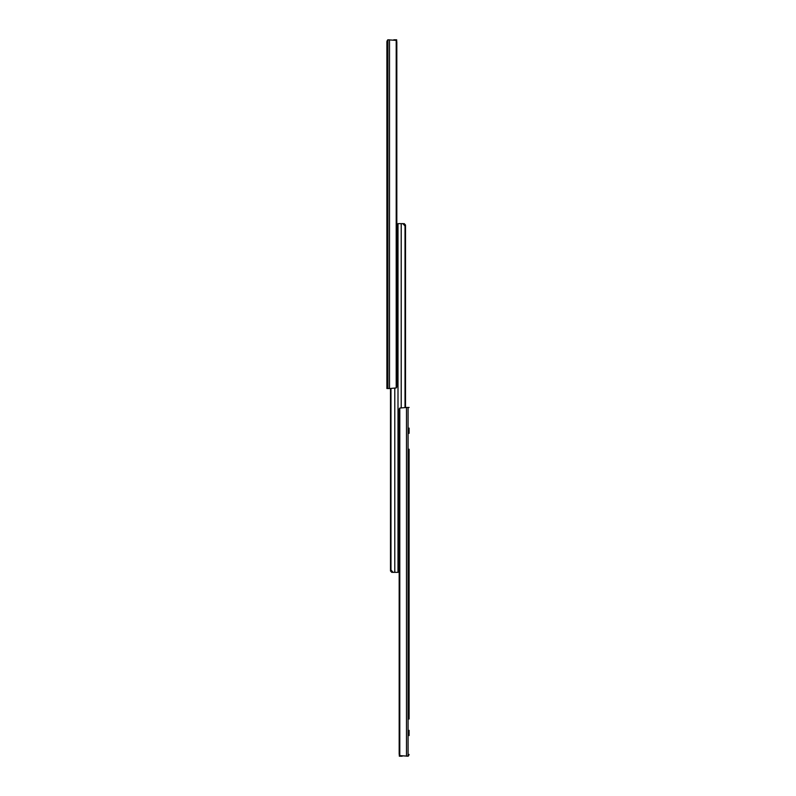 <?xml version="1.0" encoding="UTF-8"?>
<svg xmlns="http://www.w3.org/2000/svg" width="796" height="796" viewBox="0 0 796 796"><rect width="100%" height="100%" fill="white"/><g stroke="black" fill="none" stroke-linecap="round" stroke-linejoin="round"><path stroke-width="1.19" d="M389.513 388.528L396.209 387.95A2.328 1.781 90 0 0 396.826 386.199L396.826 42.128A2.328 1.781 90 0 0 396.209 40.377L387.791 39.8L386.896 41.889L386.896 388.528L389.513 388.528L389.513 39.8M394.338 39.8L396.667 39.8L396.667 41.173M386.906 41.889L387.194 41.183M396.209 40.377L396.209 387.95M396.826 42.128L396.826 227.129L398 227.129L398 572.364L391.722 572.324L394.786 572.364L394.786 388.528M393.811 39.8L394.985 39.8M386.896 41.541L387.344 40.377L386.896 41.541M390.498 388.528L390.498 570.951L390.975 570.035L393.164 572.364M391.722 572.324L390.498 570.951M390.538 388.528L390.538 570.035M390.975 388.528L390.975 570.035M398 227.129L398 223.636L404.278 223.676L401.214 223.636L401.214 407.472M405.502 407.472L405.502 225.049L405.025 225.964L402.836 223.636M404.278 223.676L405.502 225.049M405.462 407.472L405.462 225.964M405.025 407.472L405.025 225.964M399.174 568.871L398 568.871L398 223.636M409.104 449.203L409.104 719.007M409.104 548.006L409.104 451.65M409.104 652.63L409.104 550.454M406.487 756.2L406.487 407.472L399.791 408.05A2.328 1.781 -90 0 0 399.174 409.801L399.174 753.872A2.328 1.781 -90 0 0 399.791 755.623L408.209 756.2L408.806 754.817M401.662 756.2L399.333 756.2L399.333 754.827M409.104 716.559L409.104 655.068M409.104 428.109L409.104 433.342M409.104 730.34L409.104 735.564M406.487 407.472L409.104 407.472M399.791 755.623L399.791 408.05M402.189 756.2L401.015 756.2M409.104 754.459L408.656 755.623L409.104 754.459M387.921 39.8L387.921 388.528M408.079 756.2L408.079 407.472"/></g></svg>
